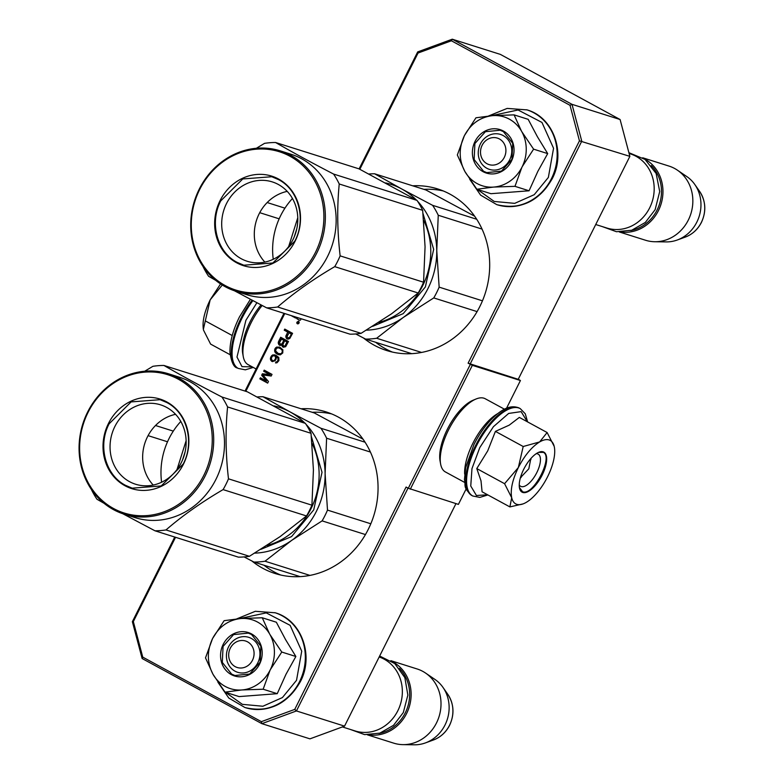 <?xml version="1.0" encoding="UTF-8"?>
<svg xmlns="http://www.w3.org/2000/svg" width="784" height="784" viewBox="0 0 784 784"><rect width="100%" height="100%" fill="white"/><g stroke="black" fill="none" stroke-linecap="round" stroke-linejoin="round"><path stroke-width="1.18" d="M301.046 408.768A84.731 76.734 107.5 0 1 326.085 411.894A84.731 76.734 107.5 0 1 368.196 529.484A84.731 76.734 107.5 0 1 275.047 573.496A84.731 76.734 107.5 0 1 251.88 560.981M331.632 413.913A84.731 76.734 -72.5 0 0 312.287 412.315M412.698 185.808A84.731 76.734 107.5 0 1 437.737 188.944A84.731 76.734 107.5 0 1 479.837 306.524A84.731 76.734 107.5 0 1 386.698 350.536A84.731 76.734 107.5 0 1 363.531 338.022M443.274 190.953A84.731 76.734 -72.5 0 0 423.938 189.356M297.077 322.587L298.508 321.234L296.695 322.881L297.283 323.723A1.392 1.254 -72.5 0 0 298.528 321.244L298.322 321.156M518.273 379.191L520.429 380.524L472.331 365.334L468.107 363.188L579.454 140.846L570.027 105.311L451.398 40.778L418.039 53.038L359.827 169.275M470.116 364.129L581.767 141.169L571.997 104.331L452.27 39.2L500.368 54.39L620.095 119.521L629.866 156.359L518.214 379.319L468.107 363.188M520.429 380.524L506.542 408.248M466.196 488.834L458.405 504.386L408.297 488.256L470.331 364.393M175.538 537.295L133.329 621.585L142.757 657.129L261.386 721.662L294.745 709.393L406.083 487.05L408.297 488.256M455.965 503.622L344.539 726.141L309.954 738.851L261.866 723.661L296.44 710.951L294.745 709.393M451.398 40.778L452.27 39.2L417.686 51.911L418.039 53.038M570.027 105.311L571.997 104.331L620.095 119.521M579.454 140.846L629.866 156.359M298.332 323.586L296.715 322.871L297.812 322.42L297.254 321.803L298.802 322.645L298.528 323.645M292.02 315.864L295.196 317.863A1.274 1.156 -72.5 0 0 296.744 317.353A1.274 1.156 -72.5 0 0 297.234 318.97L299.449 320.176A1 0.902 -72.5 0 0 300.693 319.715L301.183 318.755M297.871 323.057L298.106 322.577L298.351 323.224M286.719 338.708L287.973 339.158L289.776 338.521L292.579 333.337L284.778 329.094L284.229 330.182L287.718 332.083L285.788 336.346L286.317 338.257L287.65 339.109M283.289 347.243L285.68 346.695L288.483 341.51L280.682 337.267L278.496 341.628L278.34 343.627L279.976 345.43L281.848 345.068L283.289 347.243M280.319 354.868L282.759 352.957L282.867 349.782L279.741 347.155L276.615 347.077L274.949 348.713L274.841 351.889L277.957 354.515L280.319 354.868M272.303 361.6L275.037 360.777L276.115 359.052L276.282 356.602L278.242 358.592L277.644 361.042L275.468 362.865L276.997 362.767L278.937 360.591L278.79 357.504L275.909 355.24L272.705 354.887L270.382 358.249L270.823 360.336L272.303 361.6M261.67 375.232L266.54 381.122L260.396 377.78L259.847 378.868L267.658 383.111L268.471 381.485L262.865 374.958L271.205 376.026L272.019 374.399L264.218 370.146L263.669 371.244L269.814 374.585L262.395 373.782L261.67 375.232L266.54 381.122M284.759 313.561L245.813 391.324M410.306 489.196L472.331 365.334M344.539 726.141L296.44 710.951L408.023 488.109M174.754 537.04L132.369 621.692L142.129 658.531L261.866 723.661L261.386 721.662M132.369 621.692L133.329 621.585M283.965 313.316L245.029 391.069M417.686 51.911L359.111 168.903M297.077 322.636L297.734 323.861M297.254 321.803L299.135 322.724M298.234 322.616L297.665 322.018M296.891 322.528L297.597 322.812M375.644 342.265A84.731 76.734 -72.5 0 0 392.392 352.075M263.992 565.225A84.731 76.734 -72.5 0 0 280.741 575.035M297.205 317.491A1.274 1.156 -72.5 0 0 297.685 319.108L299.821 320.274M291.913 316.07L295.617 317.981M298.106 322.577L298.312 323.204M286.317 338.257L287.169 338.845M285.925 337.345L286.768 338.394M285.788 336.346L286.376 337.492M286.082 335.346L286.238 336.493M287.718 332.083L286.532 335.493M284.229 330.182L288.169 332.22M285.18 329.319L284.68 330.329M282.632 346.881L283.553 347.283M282.22 346.43L283.083 347.018M281.828 345.519L282.671 346.567M281.848 345.068L282.279 345.666M279.143 344.98L280.231 345.479M278.732 344.529L279.594 345.127M278.34 343.627L279.182 344.676M278.212 342.628L278.79 343.764M278.496 341.628L278.663 342.765M281.093 337.492L278.947 341.765M276.468 353.702L278.369 354.633M275.733 353.065L276.919 353.839M275.321 352.614L276.174 353.212M274.841 351.889L275.772 352.751M274.616 351.075L275.292 352.036M274.567 349.889L275.066 351.212M274.949 348.713L275.017 350.036M275.664 347.714L275.4 348.851M276.615 347.077L276.115 347.851M279.78 347.185L279.271 347.028M271.47 361.15L272.518 361.62M270.823 360.336L271.921 361.297M270.431 359.425L271.274 360.473M270.382 358.249L270.882 359.572M270.676 357.249L270.833 358.396M271.127 356.348L271.127 357.396M271.754 355.524L271.578 356.485M272.705 354.887L272.195 355.671M275.027 354.927L274.086 354.848M275.929 361.953L275.958 362.943M277.213 361.502L277.056 362.002M277.644 361.042L277.663 361.64M278.193 359.954L278.095 361.189M278.3 359.317L278.643 360.101M278.242 358.592L278.751 359.464M277.928 357.965L278.692 358.739M277.516 357.504L278.379 358.102M276.615 356.789L277.967 357.651M276.282 356.602L277.066 356.926M262.395 373.782L262.121 375.379M269.814 374.585L262.846 373.929M263.669 371.244L270.264 374.723M264.62 370.371L264.12 371.381M259.847 378.868L267.697 383.033M260.807 378.006L260.298 379.015M142.129 658.531L142.757 657.129M289.159 332.769L291.658 334.121L288.973 338.208L286.875 336.708L289.159 332.769M285.66 345.656L284.122 346.205L282.779 344.882L284.621 340.795L287.395 342.206L285.229 346.107M281.583 339.041L284.073 340.393L281.387 344.49L279.3 342.99L281.583 339.041M281.975 349.654L282.661 351.653L281.152 353.829L278.251 353.515L275.547 350.889L276.399 348.351L278.369 347.802L281.064 348.929L282.603 350.928M274.812 355.936L275.87 357.2L275.184 359.836L273.626 360.836L272.087 360.336L271.303 358.523L272.048 356.612L273.097 355.799L274.812 355.936M288.708 332.622L291.658 334.121M291.207 333.974L289.923 337.571M289.472 337.424L289.482 338.022M288.522 338.071L287.934 337.973M284.259 346.156L283.671 346.058M284.621 340.795L287.395 342.206M286.944 342.059L285.219 345.509M281.133 338.904L284.073 340.393M283.622 340.256L282.348 343.853M281.897 343.706L281.907 344.303M280.937 344.343L280.349 344.254M282.152 350.781L282.661 351.653M282.211 351.506L282.377 352.653M281.926 352.506L281.75 353.466M281.299 353.329L281.152 353.829M280.701 353.692L279.339 353.878M278.369 347.802L279.908 348.302M279.457 348.155L281.064 348.929M280.613 348.792L281.525 349.517M274.361 355.789L275.311 356.201M274.861 356.063L275.723 356.661M275.272 356.514L275.87 357.2M275.419 357.063L275.929 357.925M275.478 357.788L275.821 358.562M275.37 358.415L275.184 359.836M274.733 359.689L274.743 360.287M274.292 360.15L274.135 360.65M273.175 360.689L272.587 360.601M230.3 648.211A13.887 12.583 -72.5 0 0 235.18 666.635A13.887 12.583 -72.5 0 0 252.468 660.275A13.887 12.583 107.5 0 0 247.587 641.861A13.887 12.583 107.5 0 0 230.3 648.211M342.383 726.935L355.083 730.943A38.896 35.221 -72.5 0 0 397.831 710.735A38.896 35.221 107.5 0 0 379.172 656.982M378.946 733.422A37.779 34.212 -72.5 0 0 405.259 712.881A37.779 34.212 107.5 0 0 399.468 668.448M368.999 734.882A38.896 35.221 -72.5 0 0 406.602 713.509A38.896 35.221 107.5 0 0 392.167 661.539M367.451 734.853L393.735 743.154A38.896 35.221 -72.5 0 0 402.947 744.633A38.896 35.221 -72.5 0 0 436.492 722.946A38.896 35.221 107.5 0 0 425.555 673.054A38.896 35.221 107.5 0 0 417.166 668.977L390.883 660.677M402.947 744.633L414.403 744.8A35.486 32.134 -72.5 0 0 425.447 742.899A35.486 32.134 -72.5 0 0 445.008 725.014A35.486 32.134 107.5 0 0 442.98 687.392A35.486 32.134 107.5 0 0 435.032 679.493L425.555 673.054M482.121 145.324A13.887 12.583 -72.5 0 0 487.011 163.738A13.887 12.583 -72.5 0 0 504.298 157.378A13.887 12.583 107.5 0 0 499.418 138.964A13.887 12.583 107.5 0 0 482.121 145.324M595.732 224.518L606.904 228.046A38.896 35.221 -72.5 0 0 649.662 207.848A38.896 35.221 107.5 0 0 630.336 153.87L629.101 153.478M630.777 230.525A37.779 34.212 -72.5 0 0 657.09 209.994A37.779 34.212 107.5 0 0 651.298 165.551M620.83 231.986A38.896 35.221 -72.5 0 0 658.433 210.612A38.896 35.221 107.5 0 0 643.997 158.642M619.282 231.956L645.565 240.257A38.896 35.221 -72.5 0 0 654.777 241.737A38.896 35.221 -72.5 0 0 688.323 220.059A38.896 35.221 107.5 0 0 677.386 170.157A38.896 35.221 107.5 0 0 668.997 166.081L642.713 157.78M654.777 241.737L666.233 241.903A35.486 32.134 -72.5 0 0 677.278 240.002A35.486 32.134 -72.5 0 0 696.839 222.127A35.486 32.134 107.5 0 0 694.81 184.505A35.486 32.134 107.5 0 0 686.862 176.606L677.386 170.157M257.505 622.035A36.113 32.703 -72.5 0 0 240.943 618.517L262.258 617.772L269.549 633.835A36.113 32.703 -72.5 0 0 257.505 622.035M225.018 692.145L213.003 674.299A36.113 32.703 -72.5 0 0 241.423 689.998L225.018 692.145L239.11 696.594L277.242 693.683L286.003 674.269L295.862 656.492L285.572 639.607L276.35 622.222L262.258 617.772M251.37 638.46A18.336 16.601 107.5 0 1 258.475 661.314A18.336 16.601 107.5 0 1 237.66 672.3A18.336 16.601 107.5 0 1 234.994 671.163A18.336 16.601 107.5 0 1 227.889 648.309A18.336 16.601 107.5 0 1 248.704 637.323A18.336 16.601 107.5 0 1 251.37 638.46M239.385 618.645L266.246 612.872L290.129 625.338L301.722 651.171L296.528 680.316L282.397 697.584L262.875 706.247L242.374 704.346L225.547 692.311M251.556 633.933A22.785 20.629 107.5 0 1 259.563 664.136A22.785 20.629 107.5 0 1 231.211 674.554A22.785 20.629 107.5 0 1 223.205 644.35A22.785 20.629 107.5 0 1 251.556 633.933M212.552 638.558C219.01 626.592 228.467 619.919 240.943 618.517L224.126 620.683L212.552 638.558C206.829 650.926 206.976 662.833 213.003 674.299L205.506 657.874L212.552 638.558M241.423 689.998L242.227 689.94A36.113 32.703 107.5 0 0 270.01 670.31L270.402 669.536A36.113 32.703 107.5 0 0 269.961 634.56L269.549 633.835M269.961 634.56L281.77 652.043L270.402 669.536M295.862 656.492L281.77 652.043M270.01 670.31L263.15 689.224L242.227 689.94M277.242 693.683L263.15 689.224M251.527 634.501L260.905 646.222L260.141 662.196L249.635 674.034L234.916 675.504L231.682 674.132L222.303 662.411L223.068 646.428L233.573 634.599L248.303 633.119L251.527 634.501M509.335 119.148A36.113 32.703 -72.5 0 0 492.773 115.62L514.088 114.876L521.38 130.938A36.113 32.703 -72.5 0 0 509.335 119.148M476.848 189.248L464.834 171.402A36.113 32.703 -72.5 0 0 493.254 187.111L476.848 189.248L490.941 193.697L529.073 190.786L537.834 171.382L547.693 153.605L537.403 136.72L528.181 119.335L514.088 114.876M503.201 135.573A18.336 16.601 107.5 0 1 510.306 158.427A18.336 16.601 107.5 0 1 489.49 169.403A18.336 16.601 107.5 0 1 486.825 168.266A18.336 16.601 107.5 0 1 479.72 145.412A18.336 16.601 107.5 0 1 500.535 134.436A18.336 16.601 107.5 0 1 503.201 135.573M491.215 115.748L518.077 109.985L541.96 122.441L553.553 148.274L548.359 177.429L534.227 194.697L514.696 203.36L494.204 201.459L477.378 189.414M503.387 131.036A22.785 20.629 107.5 0 1 511.393 161.239A22.785 20.629 107.5 0 1 483.042 171.667A22.785 20.629 107.5 0 1 475.026 141.463A22.785 20.629 107.5 0 1 503.387 131.036M464.383 135.671C470.831 123.705 480.298 117.022 492.773 115.62L475.957 117.786L464.383 135.671C458.66 148.029 458.807 159.946 464.834 171.402L457.337 154.977L464.383 135.671M493.254 187.111L494.057 187.053A36.113 32.703 107.5 0 0 521.84 167.423L522.232 166.639A36.113 32.703 107.5 0 0 521.791 131.663L521.38 130.938M521.791 131.663L533.6 149.156L522.232 166.639M547.693 153.605L533.6 149.156M521.84 167.423L514.98 186.337L494.057 187.053M529.073 190.786L514.98 186.337M503.357 131.604L512.736 143.325L511.972 159.309L501.466 171.137L486.746 172.617L483.512 171.245L474.134 159.515L474.898 143.541L485.404 131.702L500.133 130.232L503.357 131.604M520.409 477.73L528.818 468.812L530.827 458.571M531.013 459.287L530.876 458.728M220.569 283.926L210.161 299.87C204.252 312.091 202.027 322.155 203.497 330.074L210.602 344.098L230.124 354.711M256.878 302.761L245.911 320.274L236.993 357.043L241.991 366.647L252.252 366.873M203.35 329.378L210.161 299.87L222.284 285.023M232.24 335.542L205.31 320.891M549.094 439.942A36.113 15.092 118.5 0 0 539.627 441.941L547.124 432.533L554.18 446.321A36.113 15.092 118.5 0 0 549.094 439.942M536.197 453.701A18.336 7.664 -61.5 0 1 537.599 453.867A18.336 7.664 -61.5 0 1 538.177 454.112A18.336 7.664 -61.5 0 1 536.491 473.222A18.336 7.664 -61.5 0 1 521.223 486.56A18.336 7.664 -61.5 0 1 520.654 486.325A18.336 7.664 -61.5 0 1 519.243 484.875M487.619 494.792L476.427 495.498L470.753 486.011L471.968 468.626L479.779 447.605L493.42 426.682L508.649 413.442L521.135 411.629L527.338 421.772M543.136 451.829A22.785 9.516 -61.5 0 1 542.175 475.055A22.785 9.516 -61.5 0 1 522.791 492.46A22.785 9.516 -61.5 0 1 519.449 487.824A22.785 9.516 -61.5 0 1 524.604 467.597A22.785 9.516 -61.5 0 1 538.784 452.28A22.785 9.516 -61.5 0 1 543.136 451.829M547.124 432.533L519.331 417.411L509.247 425.134L495.41 431.386L487.717 450.869L476.78 468.577L481.004 480.817L482.082 491.784L509.884 506.905L511.697 497.732C510.227 489.824 512.442 479.749 518.351 467.529C524.623 455.426 531.719 446.9 539.627 441.941L523.202 446.508L518.351 467.529L504.582 483.699L476.78 468.577M504.582 483.699L511.697 497.732A36.113 15.092 118.5 0 0 523.732 503.632A36.113 15.092 118.5 0 0 526.054 502.485L526.554 502.191A36.113 15.092 -61.5 0 0 547.379 477.152L547.771 476.368A36.113 15.092 -61.5 0 0 554.386 447.292L554.376 447.262A36.113 15.092 -61.5 0 0 554.288 446.811L554.18 446.321M495.41 431.386L523.202 446.508M523.006 503.916L509.884 506.905M538.49 452.407L543.136 452.378M542.44 452.084C554.651 454.524 533.581 496.605 522.595 491.725L519.4 487.491M464.657 474.085A41.67 17.405 -61.5 0 1 497.477 413.746M464.628 482.405L445.42 471.958A41.67 17.405 -61.5 0 1 440.618 464.04A41.67 17.405 -61.5 0 1 450.045 427.035A41.67 17.405 -61.5 0 1 475.986 399.027A41.67 17.405 -61.5 0 1 483.944 398.194A41.67 17.405 -61.5 0 1 485.247 398.752L504.455 409.199M440.618 464.04L440.049 460.923A38.896 16.248 -61.5 0 1 448.85 426.388A38.896 16.248 -61.5 0 1 473.066 400.242L475.986 399.027M261.033 304.927A38.896 16.248 118.5 0 0 242.717 353.574L243.285 356.691A41.67 17.405 118.5 0 0 248.087 364.609L256.094 368.97M262.14 305.505A41.67 17.405 118.5 0 0 243.285 356.691M433.758 297.92L403.26 317.471A75.009 67.924 -72.5 0 0 428.025 288.394A75.009 67.924 -72.5 0 0 436.757 250.586L439.148 287.14A83.339 75.47 107.5 0 1 436.629 292.628A83.339 75.47 107.5 0 1 433.758 297.92L477.093 311.611M385.708 182.937A75.009 67.924 107.5 0 1 401.663 188.934L432.601 205.33L476.721 219.265M368.892 173.999A83.339 75.47 107.5 0 1 374.615 173.783L401.663 188.934A75.009 67.924 107.5 0 1 416.431 200.067M374.615 173.783L426.006 190.012L474.692 216.237M432.601 205.33A83.339 75.47 107.5 0 1 438.256 215.257L482.062 229.095M439.148 287.14L482.464 300.821M355.75 333.964L365.609 339.1A83.339 75.47 107.5 0 0 376.663 338.257L403.26 317.471A75.009 67.924 107.5 0 1 366.373 330.182M376.663 338.257L421.586 352.447M438.256 215.257L436.757 250.586A75.009 67.924 107.5 0 0 417.588 201.272M292.452 198.489A69.453 62.896 -72.5 0 0 280.701 215.551A69.453 62.896 107.5 0 0 273.253 259.269M423.037 213.601L433.67 249.341L425.369 286.944L403.211 313.629L372.596 326.36M365.609 339.1L411.737 353.672M296.764 228.869L294.235 236.876M297.773 217.736L288.669 246.578M234.426 290.766L266.589 307.828A83.339 75.47 -72.5 0 0 277.644 306.985C294.108 292.726 313.139 279.28 334.739 266.648A83.339 75.47 -72.5 0 0 337.61 261.356A83.339 75.47 -72.5 0 0 340.138 255.868L423.566 282.22L425.065 246.823L422.674 210.337A83.339 75.47 -72.5 0 0 417.019 200.4L359.033 168.864L275.596 142.512A83.339 75.47 -72.5 0 0 264.541 143.354L256.358 148.274M266.589 307.828L350.027 334.18A83.339 75.47 -72.5 0 0 361.081 333.337L391.52 313.825L418.176 293A83.339 75.47 -72.5 0 0 421.047 287.708A83.339 75.47 -72.5 0 0 423.566 282.22M340.138 255.868C337.267 231.094 336.963 207.133 339.237 183.985A83.339 75.47 -72.5 0 0 333.582 174.058C311.679 162.729 292.354 152.214 275.596 142.512M235.866 291.246L246.656 294.657A73.618 66.669 107.5 0 0 327.585 256.417A73.618 66.669 -72.5 0 0 290.991 154.252L280.211 150.842A73.618 66.669 -72.5 0 0 199.283 189.081A73.618 66.669 -72.5 0 0 235.866 291.246A73.618 66.669 -72.5 0 0 316.795 253.007A73.618 66.669 -72.5 0 0 280.211 150.842M202.968 266.393A83.339 75.47 -72.5 0 0 208.603 276.282L215.698 280.339M277.644 306.985L361.081 333.337M334.739 266.648L418.176 293M339.237 183.985L422.674 210.337M333.582 174.058L417.019 200.4M267.168 202.546L284.945 208.162M259.729 212.68L279.163 218.824M315.452 252.379A72.51 65.66 -72.5 0 0 289.962 156.241A72.51 65.66 -72.5 0 0 199.714 189.424A72.51 65.66 -72.5 0 0 225.204 285.562A72.51 65.66 -72.5 0 0 315.452 252.379M295.058 241.286A46.952 42.512 107.5 0 1 236.621 262.767A46.952 42.512 107.5 0 1 220.118 200.518A46.952 42.512 107.5 0 1 278.555 179.036A46.952 42.512 107.5 0 1 295.058 241.286M226.527 203.517A41.621 37.691 107.5 0 1 272.273 181.898A41.621 37.691 107.5 0 1 292.961 239.649A41.621 37.691 -72.5 0 1 247.215 261.268A41.621 37.691 -72.5 0 1 226.527 203.517M264.884 262.101A41.621 37.691 -72.5 0 1 259.141 213.816A41.621 37.691 107.5 0 1 287.218 191.374M237.091 262.346C217.021 252.144 209.201 222.656 220.784 200.831L242.766 178.948L271.783 176.733L278.526 179.605C298.596 189.797 306.417 219.285 294.843 241.119L272.861 262.993L243.844 265.208L237.091 262.346M322.106 520.88L291.609 540.431A75.009 67.924 -72.5 0 0 316.383 511.354A75.009 67.924 -72.5 0 0 325.105 473.546L327.496 510.1A83.339 75.47 107.5 0 1 324.978 515.578A83.339 75.47 107.5 0 1 322.106 520.88L365.442 534.561M274.057 405.896A75.009 67.924 107.5 0 1 290.011 411.894L320.95 428.28L365.07 442.215M257.25 396.959A83.339 75.47 107.5 0 1 262.963 396.733L290.011 411.894A75.009 67.924 107.5 0 1 304.78 423.017M262.963 396.733L314.355 412.972L363.041 439.197M320.95 428.28A83.339 75.47 107.5 0 1 326.605 438.217L370.42 452.054M327.496 510.1L370.812 523.781M244.098 556.914L253.957 562.059A83.339 75.47 107.5 0 0 265.012 561.217L291.609 540.431A75.009 67.924 107.5 0 1 254.722 553.141M265.012 561.217L309.935 575.397M326.605 438.217L325.105 473.546A75.009 67.924 107.5 0 0 305.936 424.222M180.8 421.449A69.453 62.896 -72.5 0 0 169.06 438.511A69.453 62.896 107.5 0 0 161.602 482.229M311.385 436.561L322.028 472.291L313.718 509.904L291.57 536.589L260.954 549.319M253.957 562.059L300.086 576.622M185.112 451.829L182.584 459.826M186.131 440.686L177.017 469.538M122.774 513.726L154.948 530.788A83.339 75.47 -72.5 0 0 165.992 529.945C182.456 515.686 201.488 502.24 223.087 489.608A83.339 75.47 -72.5 0 0 225.959 484.306A83.339 75.47 -72.5 0 0 228.487 478.828L311.924 505.18L313.424 469.92L311.023 433.297A83.339 75.47 -72.5 0 0 305.368 423.36L247.381 391.814L163.944 365.462A83.339 75.47 -72.5 0 0 152.89 366.314L144.717 371.234M154.948 530.788L238.385 557.14A83.339 75.47 -72.5 0 0 249.43 556.297L279.986 536.697L306.524 515.96A83.339 75.47 -72.5 0 0 309.396 510.658A83.339 75.47 -72.5 0 0 311.924 505.18M228.487 478.828C225.616 454.054 225.312 430.093 227.585 406.945A83.339 75.47 -72.5 0 0 221.931 397.008C200.038 385.689 180.702 375.173 163.944 365.462M124.215 514.206L135.005 517.607A73.618 66.669 107.5 0 0 215.933 479.367A73.618 66.669 -72.5 0 0 179.35 377.202L168.56 373.801A73.618 66.669 -72.5 0 0 87.632 412.041A73.618 66.669 -72.5 0 0 124.215 514.206A73.618 66.669 -72.5 0 0 205.143 475.966A73.618 66.669 -72.5 0 0 168.56 373.801M91.326 489.353A83.339 75.47 -72.5 0 0 96.961 499.241L104.047 503.299M165.992 529.945L249.43 556.297M223.087 489.608L306.524 515.96M227.585 406.945L311.023 433.297M221.931 397.008L305.368 423.36M155.516 425.506L173.293 431.122M148.078 435.639L167.521 441.774M203.811 475.339A72.51 65.66 -72.5 0 0 178.311 379.201A72.51 65.66 -72.5 0 0 88.063 412.374A72.51 65.66 -72.5 0 0 113.562 508.512A72.51 65.66 -72.5 0 0 203.811 475.339M183.407 464.246A46.952 42.512 107.5 0 1 124.97 485.727A46.952 42.512 107.5 0 1 108.466 423.478A46.952 42.512 107.5 0 1 166.904 401.996A46.952 42.512 107.5 0 1 183.407 464.246M114.885 426.476A41.621 37.691 107.5 0 1 160.632 404.858A41.621 37.691 107.5 0 1 181.31 462.609A41.621 37.691 -72.5 0 1 135.563 484.228A41.621 37.691 -72.5 0 1 114.885 426.476M153.233 485.051A41.621 37.691 -72.5 0 1 147.49 436.776A41.621 37.691 107.5 0 1 175.567 414.324M125.44 485.296C105.379 475.104 97.559 445.616 109.133 423.791L131.114 401.908L160.132 399.693L166.874 402.555C186.945 412.756 194.765 442.245 183.191 464.069L161.21 485.953L132.192 488.167L125.44 485.296M442.98 687.392L447.85 694.389A29.145 26.391 107.5 0 1 449.516 725.288A29.145 26.391 107.5 0 1 433.454 739.978L425.447 742.899M694.81 184.505L699.681 191.492A29.145 26.391 107.5 0 1 701.347 222.391A29.145 26.391 107.5 0 1 685.285 237.082L677.278 240.002M275.037 612.725A49.725 45.031 107.5 0 1 275.233 612.784A49.725 45.031 107.5 0 1 299.949 681.796A49.725 45.031 107.5 0 1 245.284 707.629A49.725 45.031 107.5 0 1 245.078 707.56M274.831 612.657A49.725 45.031 107.5 0 1 299.547 681.668A49.725 45.031 107.5 0 1 244.882 707.501L245.284 707.629C268.755 713.009 287.091 704.414 300.272 681.845C314.315 655.787 301.556 620.124 275.233 612.784L255.329 611.295L236.709 618.89M526.868 109.829A49.725 45.031 107.5 0 1 527.064 109.897A49.725 45.031 107.5 0 1 551.779 178.909A49.725 45.031 107.5 0 1 497.115 204.732A49.725 45.031 107.5 0 1 496.909 204.673M526.662 109.77A49.725 45.031 107.5 0 1 551.377 178.781A49.725 45.031 107.5 0 1 496.713 204.604L497.115 204.732C520.586 210.112 538.922 201.517 552.103 178.948C566.146 152.9 553.386 117.228 527.064 109.897L507.16 108.408L488.54 115.993M252.869 300.654A49.725 20.776 118.5 0 0 241.903 318.392A49.725 20.776 118.5 0 0 238.258 368.431L245.353 369.832L253.281 367.431M252.056 300.233A49.725 20.776 118.5 0 0 241.109 317.961A49.725 20.776 118.5 0 0 237.454 368L238.258 368.431M475.594 445.528A49.725 20.776 -61.5 0 1 519.478 408.199C514.186 405.769 508.424 406.514 502.201 410.444C491.509 417.313 482.101 428.652 473.967 444.459L465.657 467.597L464.442 479.73C466.088 485.855 462.315 486.893 471.948 495.566A49.725 20.776 -61.5 0 1 475.594 445.528M487.893 494.939L479.818 497.399L472.752 495.998A49.725 20.776 -61.5 0 1 476.398 445.959A49.725 20.776 -61.5 0 1 520.272 408.631L519.478 408.199M423.703 220.5A69.453 62.896 107.5 0 1 422.694 285.699A69.453 62.896 107.5 0 1 378.692 322.489M312.052 443.46A69.453 62.896 107.5 0 1 311.042 508.649A69.453 62.896 107.5 0 1 267.04 545.439M447.85 694.389C454.014 704.081 454.602 714.381 449.624 725.259C445.969 732.334 440.588 737.234 433.454 739.978M699.681 191.492C705.845 201.194 706.433 211.484 701.455 222.372C697.799 229.438 692.419 234.347 685.285 237.082M217.932 682.247L228.791 698.034L244.882 707.501M469.763 179.35L480.621 195.147L496.713 204.604M521.115 477.495L520.39 477.799M250.39 299.341L239.473 316.893C232.946 330.133 229.771 341.981 229.957 352.447C231.437 362.384 233.936 367.569 237.454 368M472.752 495.998L471.948 495.566M527.612 421.919L525.28 413.795L520.272 408.631M628.886 152.674L645.065 159.436L656.13 173.45L659.707 191.512L655.14 209.671L645.34 222.431L631.718 230.241L616.459 231.721L602.181 226.556M379.642 656.022L394.783 663.578L404.848 677.592L407.856 695.104L403.309 712.568L393.509 725.327L379.887 733.128L364.638 734.618L350.35 729.443"/></g></svg>
